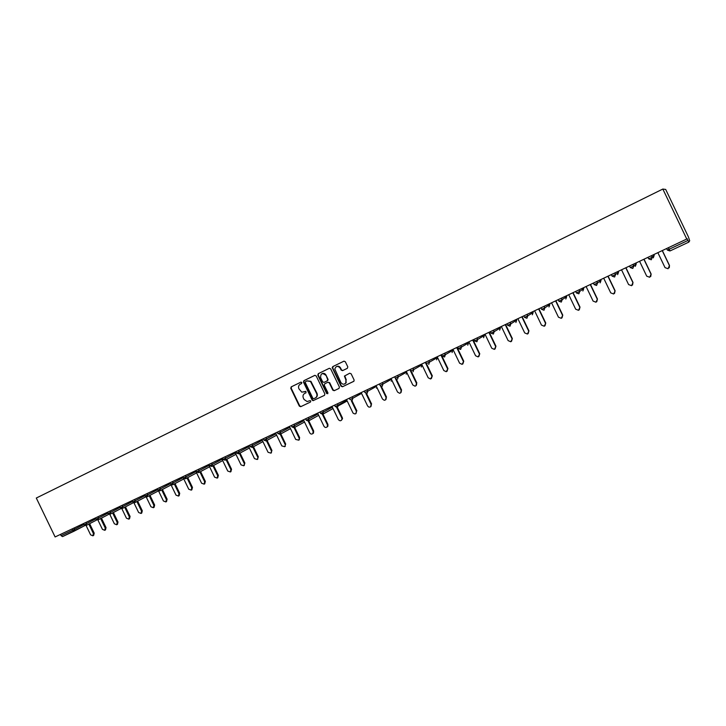 <?xml version="1.0" encoding="UTF-8"?>
<svg xmlns="http://www.w3.org/2000/svg" width="726" height="726" viewBox="0 0 726 726"><rect width="100%" height="100%" fill="white"/><g stroke="black" fill="none" stroke-linecap="round" stroke-linejoin="round"><path stroke-width="1.09" d="M301.844 382.538L300.873 382.157L291.19 386.876L290.754 388.31L299.339 406.133L300.727 406.696L310.447 402.05L310.755 401.051L310.111 400.598L307.134 401.56L304.058 399.481L303.341 397.993C302.588 395.988 303.051 394.454 304.738 393.41L306 392.802L305.873 391.387L301.789 392.167L298.894 388.764C298.141 386.749 298.604 385.216 300.283 384.163L301.544 383.546L301.844 382.538M347.337 368.327L347.799 366.848L345.331 361.739L343.897 361.185L332.771 366.612L332.209 367.619L341.048 386.205L342.472 386.758L353.934 381.214L354.106 379.961L351.13 373.79L349.696 373.228L344.414 376.077L345.921 380.052L345.812 382.947C344.097 384.753 342.445 384.599 340.875 382.475L334.813 369.089C335.975 365.904 337.753 365.568 340.167 368.091L341.12 370.079L342.554 370.632L347.337 368.327M686.76 239.035L55.103 536.95L36.3 498.036L662.829 189.05L686.76 239.035L687.077 238.6L688.838 242.103L669.971 250.969L667.375 250.098L666.631 248.528M316.191 375.923L314.785 375.369L303.913 380.669L303.477 382.112L312.107 400.035L313.024 400.679L324.422 395.38L324.867 393.937L316.191 375.923M318.26 373.681L329.259 368.318L330.684 368.872L339.405 386.994L338.942 388.446L334.205 390.706L332.789 390.152L329.259 382.82L327.843 382.266L324.722 383.773L324.277 385.225L327.943 392.839L326.754 393.637L317.816 375.133L318.26 373.681L329.423 368.254M668.337 247.72L670.007 250.951L688.838 242.103L689.7 240.742L688.375 236.812L665.697 189.441L662.829 189.05M60.467 534.418L61.075 535.679L72.727 530.189L72.119 528.927M74.17 531.142L62.563 536.596L61.075 535.679M305.392 391.378L304.067 392.013M301 382.103L291.589 386.695L291.162 388.12L299.738 405.934L301.127 406.496L310.546 401.995M314.948 375.315L304.312 380.497L303.876 381.93L312.498 399.844L313.414 400.489L324.54 395.316M305.601 381.577L305.292 382.584L312.87 398.32L313.441 398.765L315.184 398.075C316.881 397.022 317.353 395.488 316.6 393.465L310.501 381.486L306.926 380.923L305.601 381.577M315.284 398.02L315.574 397.884C317.271 396.832 317.743 395.298 316.99 393.274L316.6 393.465M307.098 380.851L310.891 381.304L316.99 393.274M339.06 388.383L334.205 390.706M327.843 382.266L329.64 382.638L333.161 389.962L334.577 390.524M318.65 373.509L318.206 374.961L327.018 393.274L327.816 393.719M325.602 375.215C322.28 372.574 320.62 373.382 320.62 377.629L322.671 381.885L324.05 382.366L327.172 380.86L327.689 379.598L325.983 375.043C325.003 373.436 323.705 372.973 322.09 373.627M325.983 375.043L328.07 379.426L327.544 380.687L324.05 382.366M336.61 366.503C338.243 365.84 339.55 366.312 340.53 367.919L341.492 369.915L342.817 370.505M344.914 383.845L346.175 382.765L345.921 380.052M349.723 373.218L344.777 375.905L346.284 379.88M344.06 361.121L333.143 366.439L332.699 367.91L341.411 386.023L342.835 386.577L353.762 381.359M93.4 533.546L94.189 533.12L93.672 535.38L92.883 535.815L93.4 533.546L88.835 524.099M86.104 525.524L90.605 534.844L92.883 535.815M94.189 533.12L89.634 523.682M105.243 528.038L106.023 527.611L105.506 529.889L104.725 530.316L105.243 528.038L100.66 518.545M97.892 519.97L102.42 529.345L104.725 530.316M106.023 527.611L101.449 518.137M117.222 522.466L117.984 522.048L117.467 524.335L116.695 524.753L117.222 522.466L112.612 512.928M109.798 514.344L114.363 523.791L116.695 524.753M117.984 522.048L113.392 512.52M129.319 516.839L130.072 516.422L129.546 518.727L128.783 519.144L129.319 516.839L124.691 507.256M121.823 508.617L126.433 518.183L128.783 519.144M130.072 516.422L125.453 506.857M141.543 511.149L142.287 510.741L141.751 513.055L141.007 513.463L141.543 511.149L136.896 501.521M133.947 502.809L138.63 512.502L141.007 513.463M142.287 510.741L137.65 501.131M153.894 505.405L154.629 505.006L154.094 507.32L153.358 507.728L153.894 505.405L149.229 495.731M146.18 496.883L150.954 506.775L153.358 507.728M154.629 505.006L149.973 495.341M145.182 496.058L147.196 496.802L158.522 490.84L163.414 500.976L165.846 501.929L166.39 499.597L167.107 499.198L166.499 501.566M167.107 499.198L162.424 489.487M166.39 499.597L161.698 489.878M170.919 484.578L176.001 495.123L178.469 496.067L179.004 493.725L179.721 493.335L179.095 495.722M179.721 493.335L175.011 483.58M179.004 493.725L174.294 483.952M182.725 476.755L188.733 489.197L191.228 490.141L191.764 487.79L192.463 487.4L191.818 489.814M192.463 487.4L187.735 477.599M191.764 487.79L187.036 477.971M195.557 470.702L201.592 483.217L204.124 484.151L204.668 481.783L205.349 481.411L204.687 483.843M205.349 481.411L200.594 471.564M204.668 481.783L199.913 471.927M208.534 464.586L214.597 477.163L217.174 478.089L217.7 475.721L218.372 475.348L217.691 477.799M218.372 475.348L213.598 465.457M217.7 475.721L212.927 465.82M221.648 458.405L227.746 471.047L230.36 471.964L230.886 469.586L231.54 469.223L230.832 471.7M231.54 469.223L226.748 459.286M230.886 469.586L226.085 459.64M234.906 452.144L241.032 464.867L243.7 465.765L244.853 463.025L244.108 465.538M244.853 463.025L240.034 453.042M244.208 463.388L239.389 453.387M248.31 445.828L254.472 458.614L257.195 459.494L258.311 456.763L257.53 459.304M258.311 456.763L253.474 446.735M257.685 457.126L252.848 447.08M261.868 439.43L268.066 452.289L270.852 453.133L271.923 450.438L271.088 453.006M271.923 450.438L267.068 440.355M271.306 450.782L266.451 440.691M275.581 432.968L281.806 445.9L284.683 446.699L285.681 444.031L284.774 446.644M285.681 444.031L280.808 433.903M285.091 444.376L280.209 434.239M289.438 426.425L295.7 439.439L298.695 440.156L299.602 437.56L299.275 439.82L298.64 440.201M299.602 437.56L294.702 427.387M299.021 437.887L293.413 426.253M303.459 419.819L309.757 432.896C310.692 434.239 311.744 434.429 312.906 433.476L313.115 431.335L313.677 431.008L313.469 433.15L312.715 433.667M313.677 431.008L308.759 420.79M313.115 431.335L308.178 421.089M317.643 413.13L323.968 426.289C325.094 427.759 326.219 427.85 327.362 426.552L327.372 424.701L327.916 424.383L327.907 426.226L326.954 427.06M327.916 424.383L322.271 412.658M327.372 424.701L322.389 414.355M331.982 406.36L338.352 419.592C339.968 421.316 341.184 421.116 342 419.011L341.783 417.995L342.318 417.686L342.527 418.693L341.356 420.372M325.938 375.061L325.475 374.289M328.098 379.916L327.762 379.344M324.622 374.035L324.34 373.5M342.318 417.686L337.354 407.377L338.053 405.19L346.883 400.344M341.783 417.995L336.737 407.513M346.493 399.518L353.036 413.076C355.35 414.6 356.466 413.983 356.366 411.215L355.931 413.611M344.723 376.567L344.423 376.05M356.883 410.907L351.883 400.516M356.366 411.215L351.23 400.534M361.167 392.603L367.61 405.988L368.79 407.077C370.768 407.268 371.54 406.36 371.122 404.355L370.668 406.769M371.612 404.055L366.548 393.528M371.122 404.355L365.859 393.419M376.014 385.597L382.493 399.064L384.245 400.271C385.914 400.062 386.513 399.1 386.05 397.403L385.579 399.844M386.522 397.122L381.368 386.404M386.05 397.403L380.615 386.114M391.033 378.509L397.549 392.058L399.59 393.274C401.097 392.902 401.614 391.94 401.151 390.379L400.67 392.839M401.605 390.107L396.323 379.126M401.151 390.379L395.316 378.246M406.233 371.34L412.785 384.971L415 386.168C416.425 385.724 416.896 384.753 416.425 383.274L415.934 385.751M416.86 383.001L411.397 371.639M416.425 383.274L409.863 369.634M421.615 364.089L428.204 377.792L430.536 378.981L432.306 375.823L431.389 378.573M432.306 375.823L426.425 363.59M431.888 376.086L425.291 362.356M437.179 356.747L443.804 370.541L446.227 371.712L447.933 368.554L447.025 371.313M447.933 368.554L441.317 354.796M447.534 368.808L440.9 354.996M452.933 349.315L459.594 363.191L462.099 364.361L463.742 361.194L462.843 363.962M463.742 361.194L457.099 347.355M463.37 361.439L456.69 347.545M468.869 341.801L475.575 355.758L478.135 356.911L479.75 353.753L478.87 356.52M479.75 353.753L473.062 339.822M479.396 353.979L472.68 340.004M485.004 334.187L491.756 348.235L494.37 349.378L495.949 346.211L495.078 348.988M495.949 346.211L489.224 332.199M495.613 346.438L488.861 332.372M501.339 326.482L508.127 340.621L510.795 341.764L512.347 338.579L511.503 341.365M512.347 338.579L505.577 324.486M512.039 338.797L505.242 324.649M517.874 318.687L524.698 332.907L527.421 334.042L528.945 330.856L528.12 333.642M528.945 330.856L522.139 316.681M528.664 331.065L521.831 316.826M534.617 310.792L541.478 325.103L544.246 326.237L545.752 323.043L544.963 325.82M545.752 323.043L538.901 308.768M545.489 323.233L538.619 308.904M551.56 302.796L558.466 317.198L561.28 318.324L562.768 315.129L562.006 317.888M562.768 315.129L555.88 300.764M562.532 315.311L555.617 300.891M568.721 294.702L575.673 309.194L578.522 310.32L580.001 307.107L579.284 309.857M580.001 307.107L573.068 292.66M579.784 307.279L572.823 292.769M586.1 286.507L593.097 301.09L595.982 302.216L597.444 298.994L596.781 301.707M597.444 298.994L590.474 284.447M597.253 299.148L590.256 284.547M603.696 278.212L610.738 292.887L613.661 294.003L615.113 290.772L614.523 293.44M615.113 290.772L608.098 276.134M614.949 290.917L607.907 276.225M621.52 269.8L628.598 284.574L631.575 285.69L633.008 282.45L632.509 285.046M633.008 282.45L625.948 267.712M632.872 282.586L625.785 267.794M639.579 261.287L646.703 276.152L649.706 277.268L651.131 274.02L650.75 276.497M651.131 274.02L644.026 259.191M651.022 274.138L643.889 259.255M657.865 252.666L665.034 267.622L668.083 268.738L669.49 265.471L669.263 267.776M669.49 265.471L662.339 250.552M669.417 265.589L662.239 250.597M62.554 536.596L84.86 525.579L74.288 531.078M74.088 527.993L74.687 529.227L74.206 531.123L72.727 530.189L83.889 524.471M667.375 250.089L687.958 240.442M85.94 522.402L86.539 523.646L84.579 524.608L84.062 524.825L83.454 523.582M96.812 519.943L86.076 525.533L86.539 523.646L95.85 518.827M97.919 516.758L98.518 518.001L107.938 513.119M110.025 511.05L110.633 512.302L120.153 507.347M122.258 505.278L122.866 506.539L132.495 501.521M134.619 499.443L135.236 500.713L144.973 495.631M147.115 493.553L147.732 494.823L157.587 489.669M159.747 487.591L160.373 488.879L170.338 483.643M172.525 481.574L173.142 482.863L183.133 477.608M185.429 475.485L186.056 476.782L195.966 471.555M198.488 469.323L199.115 470.63L208.943 465.439M211.683 463.097L212.319 464.413L222.056 459.249M225.033 456.808L225.668 458.124L235.315 452.997M238.518 450.447L239.163 451.772L248.719 446.671M252.167 444.003L252.811 445.337L262.277 440.274M265.97 437.497L266.614 438.84L275.98 433.803M279.927 430.917L280.581 432.26L289.846 427.269M294.048 424.256L294.702 425.608L303.858 420.653M308.332 417.523L308.986 418.884L318.042 413.956M322.78 410.707L323.433 412.078L332.381 407.186M337.39 403.81L338.053 405.19L336.102 406.161L335.23 406.524L334.568 405.144M352.183 396.841L352.845 398.229L350.894 399.191L349.986 399.572L349.324 398.184M352.174 396.841L352.845 398.229L352.146 400.425L351.448 400.561L352.146 400.425L352.845 398.229L361.557 393.41M376.404 386.395L367.81 391.178L367.102 393.392L367.81 391.178L367.12 389.789L367.81 391.178L365.859 392.14L364.924 392.539L364.252 391.142M382.203 386.286L382.929 384.054L380.034 385.424L379.353 384.018M382.284 382.638L382.956 384.045L391.414 379.308M397.521 379.09L398.247 376.848L395.316 378.219L394.645 376.812M397.603 375.415L398.284 376.83L406.614 372.129M413.012 371.803L413.747 369.543L410.789 370.932L410.108 369.516M413.103 368.1L413.793 369.525L421.988 364.86M428.794 360.704L429.483 362.129L428.721 364.416L429.438 362.156L426.452 363.563L425.763 362.129M428.748 360.722L429.438 362.156L437.333 357.619L436.961 356.847M444.684 353.208L445.374 354.651L444.593 356.956L445.319 354.678L442.306 356.094L441.608 354.66M444.621 353.235L445.319 354.678L452.833 350.313L452.461 349.542M460.756 345.63L461.455 347.073L460.665 349.397L461.391 347.11L458.342 348.534L457.652 347.092M460.692 345.658L461.391 347.11L468.515 342.926L468.143 342.146M476.909 341.755L477.663 339.45L474.586 340.893L473.887 339.432M477.036 337.953L477.735 339.405L484.387 335.448L484.006 334.659M493.371 334.014L494.134 331.691L491.03 333.143L490.322 331.682M493.508 330.176L494.215 331.646L500.45 327.88L500.069 327.09M510.187 322.308L510.904 323.787L510.006 326.192L510.814 323.832L507.674 325.302L506.966 323.832M510.106 322.353L510.814 323.832L516.703 320.22L516.322 319.422M527.085 314.349L527.793 315.828L526.94 318.233L527.711 315.883L524.526 317.371L523.818 315.883M526.994 314.385L527.711 315.883L533.156 312.461L532.775 311.663M544.019 310.193L544.809 307.824L541.596 309.33L540.879 307.833M544.191 306.281L544.908 307.77L549.818 304.611L549.428 303.804M561.507 298.105L562.233 299.611L561.307 302.07L562.133 299.666L558.884 301.19L558.158 299.684M561.407 298.159L562.133 299.666L566.679 296.662L566.289 295.854M576.39 292.959L578.84 293.821L579.675 291.407L576.39 292.941L575.664 291.435M579.058 289.837L579.784 291.344L583.749 288.621L583.359 287.805M596.826 281.452L597.552 282.977L596.6 285.472L597.444 283.04L594.113 284.592L593.387 283.076M596.708 281.506L597.444 283.04L601.028 280.472L600.638 279.655M612.082 276.143L614.586 277.014L615.448 274.564L612.072 276.134L611.346 274.6M614.822 272.967L615.557 274.501L618.534 272.223L618.135 271.397M633.054 264.364L633.798 265.907L632.809 268.448L633.68 265.97L630.268 267.567L629.533 266.025M632.936 264.418L633.68 265.97L636.257 263.874L635.858 263.039M651.531 255.652L652.275 257.204L651.304 259.754L652.157 257.276L648.699 258.883L647.955 257.34M651.413 255.706L652.157 257.276L654.208 255.416L653.808 254.581M96.032 519.208L98.019 519.925L98.518 518.001L96.023 519.19L95.415 517.937M108.664 513.264L108.12 513.5L110.116 514.235L110.633 512.302L108.664 513.264M120.906 507.501L120.334 507.737L122.349 508.481L122.866 506.539L120.906 507.501M133.266 501.675L132.695 501.92L134.709 502.673L135.236 500.713L133.266 501.675M147.196 496.802L147.732 494.823L145.173 496.04L144.556 494.76M158.404 489.841L157.796 490.095L159.865 490.84L160.373 488.879L158.404 489.841M171.182 483.825L170.556 484.088L172.588 484.859L173.142 482.863L171.182 483.825M184.095 477.744L183.451 478.017L185.538 478.77L186.056 476.782L184.095 477.744M198.543 472.653L199.115 470.63L196.492 471.873L195.857 470.566M210.349 465.375L209.678 465.665L211.729 466.455L212.319 464.413L210.349 465.375M223.018 459.404L225.069 460.184L225.668 458.124L223 459.386L222.365 458.061M236.495 453.051L238.555 453.841L239.163 451.772L236.485 453.033L235.841 451.708M250.851 446.308L250.116 446.617L252.194 447.425L252.811 445.337L250.851 446.308M264.654 439.802L263.901 440.119L265.988 440.936L266.614 438.84L264.654 439.802M278.612 433.231L277.84 433.558L280.055 434.32L280.581 432.26L278.612 433.231M279.946 434.375L290.5 428.639M292.741 426.579L291.943 426.915L294.048 427.741L294.702 425.608L292.741 426.579M306.218 420.218L308.323 421.035L308.986 418.884L306.209 420.191L305.546 418.829M320.647 413.421L322.761 414.237L323.433 412.078L320.629 413.403L319.975 412.023M376.422 388.156L377.012 387.666M391.205 381.204L391.958 380.424M382.23 386.277L382.956 384.045L382.257 382.656M406.161 374.162L407.032 372.992M397.549 379.072L398.284 376.83L397.567 375.433M421.28 367.047L422.142 365.178M413.04 371.785L413.793 369.525L413.067 368.118M436.589 359.842L437.333 357.619M444.512 356.983L442.315 356.112M452.071 352.555L452.833 350.313M460.593 349.424L458.351 348.553M467.744 345.186L468.515 342.926M476.864 341.774L474.595 340.902M483.598 337.726L484.387 335.448M476.928 341.746L477.735 339.405L476.964 337.989M493.335 334.033L491.039 333.161M499.642 330.176L500.45 327.88M493.39 334.005L494.215 331.646L493.426 330.221M510.006 326.192L507.683 325.321M515.887 322.525L516.703 320.22M526.894 318.251L524.535 317.38M532.33 314.794L533.156 312.461M543.992 310.211L541.605 309.34M548.965 306.962L549.818 304.611M544.037 310.193L544.908 307.77L544.092 306.327M561.307 302.07L558.884 301.199M565.817 299.039L566.679 296.662M582.869 291.008L583.749 288.621M578.876 293.803L579.784 291.344L578.949 289.883M596.6 285.472L594.122 284.601M600.139 282.886L601.028 280.472M617.626 274.655L618.534 272.223M614.623 276.996L615.557 274.501L614.704 273.021M632.809 268.448L630.277 267.576M635.332 266.324L636.257 263.874M651.267 259.763L648.708 258.892M653.264 257.884L654.208 255.416M84.062 524.844L86.076 525.533M108.891 514.244L98.019 519.925M107.512 512.238L108.12 513.5M121.106 508.49L110.116 514.235M119.726 506.476L120.334 507.737M133.439 502.673L122.349 508.481M132.078 500.65L132.695 501.92M145.917 496.784L134.737 502.655M157.179 488.807L157.796 490.095M171.082 484.923L159.82 490.858M169.929 482.79L170.556 484.088M183.778 478.942L172.588 484.859M182.825 476.71L183.451 478.017M196.61 472.889L185.493 478.788M196.501 471.891L198.588 472.635L209.587 466.782M209.043 464.35L209.678 465.665M222.71 460.602L211.729 466.455M235.968 454.349L225.069 460.184M249.372 448.033L238.555 453.841M249.472 445.283L250.116 446.617M262.93 441.635L252.194 447.425M263.257 438.776L263.901 440.119M276.642 435.173L265.988 440.936M277.187 432.206L277.84 433.558M291.289 425.554L291.943 426.915M304.521 422.024L294.048 427.741M318.696 415.336L308.323 421.035M333.025 408.538L322.761 414.237M335.24 406.551L337.372 407.368L338.234 405.898L347.182 400.961M633.462 266.088L633.943 266.369M165.846 501.929L166.572 501.53M178.469 496.067L179.177 495.677M191.228 490.141L191.927 489.751M204.124 484.151L204.814 483.77M217.174 478.089L217.836 477.717M230.36 471.964L231.013 471.591M243.7 465.765L244.344 465.402M257.195 459.494L257.821 459.131M270.852 453.133L271.47 452.788M284.683 446.699L285.282 446.354M298.695 440.156L299.275 439.82M312.906 433.476L313.469 433.15M327.362 426.552L327.907 426.226M342 419.011L342.527 418.693"/></g></svg>
